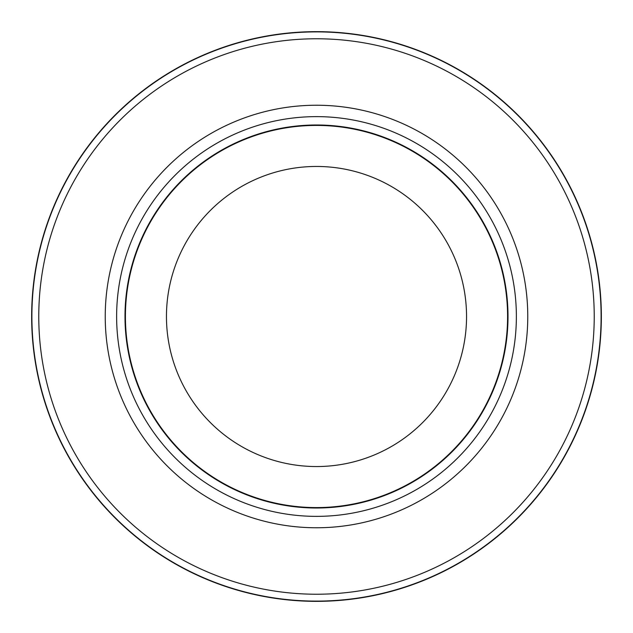 <?xml version="1.0" encoding="UTF-8"?>
<svg xmlns="http://www.w3.org/2000/svg" width="633" height="633" viewBox="0 0 633 633"><rect width="100%" height="100%" fill="white"/><g stroke="black" fill="none" stroke-linecap="round" stroke-linejoin="round"><path stroke-width="0.95" d="M316.5 31.887A284.613 284.613 0 0 1 601.113 316.5A284.613 284.613 0 0 1 316.5 601.113A284.613 284.613 0 0 1 31.887 316.5A284.613 284.613 0 0 1 316.5 31.887A284.605 284.605 0 0 1 601.105 316.5A284.605 284.605 0 0 1 316.5 601.105A284.605 284.605 0 0 1 31.895 316.5A284.605 284.605 0 0 1 316.5 31.895M316.5 116.63A199.87 199.87 0 0 1 516.37 316.5A199.87 199.87 0 0 1 316.5 516.37A199.87 199.87 0 0 1 116.63 316.5A199.87 199.87 0 0 1 316.5 116.63M316.5 124.994A191.506 191.506 0 0 1 508.006 316.5A191.506 191.506 0 0 1 316.5 508.006A191.506 191.506 0 0 1 124.994 316.5A191.506 191.506 0 0 1 316.5 124.994M316.5 125.413A191.087 191.087 0 0 1 507.587 316.5A191.087 191.087 0 0 1 316.5 507.587A191.087 191.087 0 0 1 125.413 316.5A191.087 191.087 0 0 1 316.5 125.413M316.5 166.455A150.045 150.045 0 0 1 466.545 316.5A150.045 150.045 0 0 1 316.5 466.545A150.045 150.045 0 0 1 166.455 316.5A150.045 150.045 0 0 1 316.5 166.455M316.5 38.771A277.729 277.729 0 0 1 594.229 316.5A277.729 277.729 0 0 1 316.5 594.229A277.729 277.729 0 0 1 38.771 316.5A277.729 277.729 0 0 1 316.5 38.771M316.5 601.35A284.85 284.85 0 0 1 31.65 316.5A284.85 284.85 0 0 1 316.5 31.65A284.842 284.842 0 0 1 601.342 316.5A284.842 284.842 0 0 1 316.5 601.342A284.842 284.842 0 0 1 31.658 316.5A284.842 284.842 0 0 1 316.5 31.658A284.85 284.85 0 0 1 601.35 316.5A284.85 284.85 0 0 1 316.5 601.35A284.85 284.85 0 0 0 601.35 316.5A284.85 284.85 0 0 0 316.5 31.65M316.5 105.236A211.264 211.264 0 0 1 527.764 316.5A211.264 211.264 0 0 1 316.5 527.764A211.264 211.264 0 0 1 105.236 316.5A211.264 211.264 0 0 1 316.5 105.236"/></g></svg>
